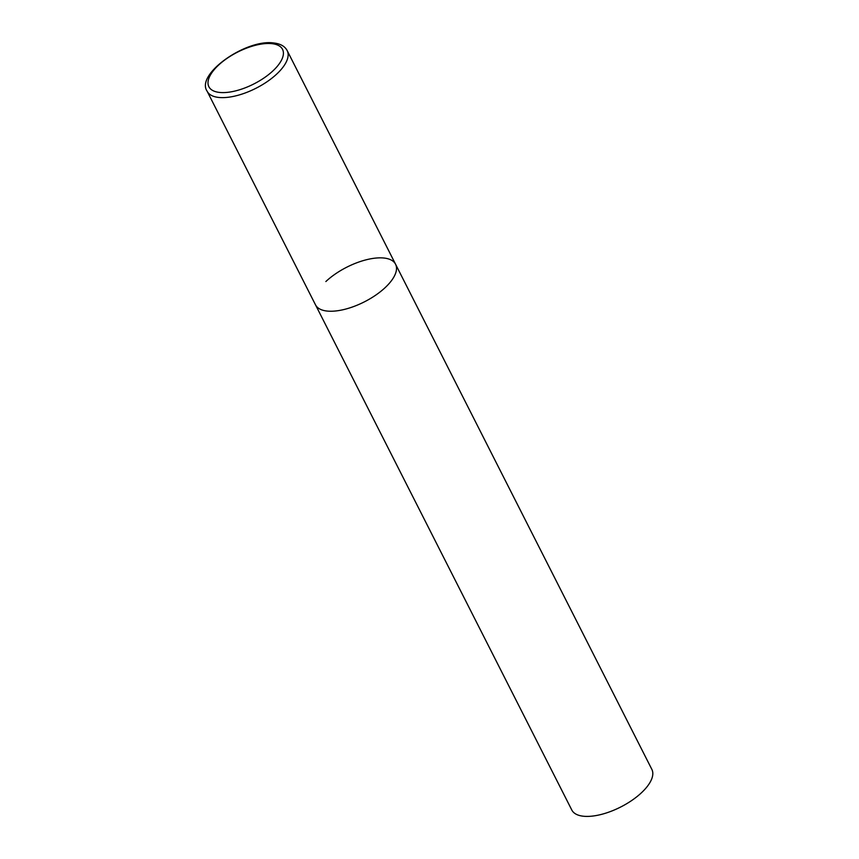 <?xml version="1.0" encoding="UTF-8"?>
<svg xmlns="http://www.w3.org/2000/svg" width="859" height="859" viewBox="0 0 859 859"><rect width="100%" height="100%" fill="white"/><g stroke="black" fill="none" stroke-linecap="round" stroke-linejoin="round"><path stroke-width="1.29" d="M325.851 281.548A44.883 19.435 153.1 0 1 366.557 259.708A44.883 19.435 153.1 0 1 395.569 264.239L651.863 769.406A44.883 19.435 153.1 0 1 641.523 792.707A44.883 19.435 153.1 0 1 600.817 814.547A44.883 19.435 153.1 0 1 571.804 810.026L315.511 304.859A44.883 19.435 -26.9 0 0 327.29 311.076A44.883 19.435 -26.9 0 0 375.673 295.174A44.883 19.435 -26.9 0 0 395.569 264.239A44.883 19.435 153.1 0 1 385.24 287.54A44.883 19.435 153.1 0 1 344.523 309.38A44.883 19.435 153.1 0 1 315.511 304.859L207.137 91.237A44.883 19.435 -26.9 0 0 218.916 97.464A44.883 19.435 -26.9 0 0 267.299 81.562A44.883 19.435 -26.9 0 0 287.196 50.627C284.898 46.246 280.345 43.691 273.527 42.95C245.942 38.999 195.337 74.261 207.137 91.237M271.702 43.637A41.296 17.878 -26.9 0 0 218.39 65.284A41.296 17.878 -26.9 0 0 219.711 92.45A41.296 17.878 -26.9 0 0 273.022 70.803A41.296 17.878 -26.9 0 0 271.702 43.637M395.569 264.239L287.196 50.627"/></g></svg>
